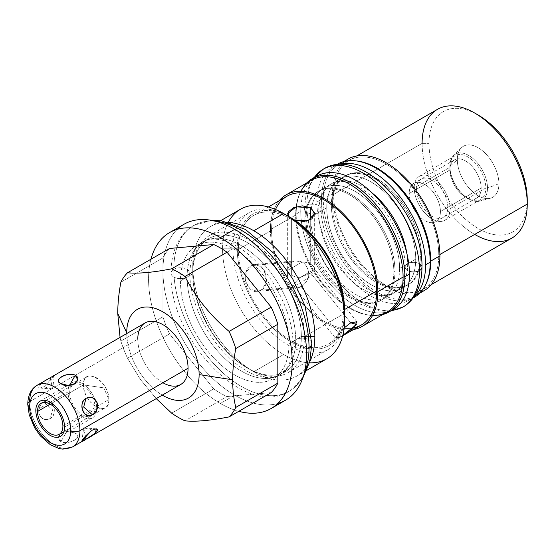 <?xml version="1.0" encoding="UTF-8"?>
<svg xmlns="http://www.w3.org/2000/svg" width="555" height="555" viewBox="0 0 555 555"><rect width="100%" height="100%" fill="white"/><g stroke="black" fill="none" stroke-linecap="round" stroke-linejoin="round"><path stroke-width="0.42" stroke-dasharray="2.77 2.08" d="M126.734 333.555A51.192 29.554 -120 0 0 162.282 395.125A51.192 29.554 -120 0 1 126.734 333.555M162.92 382.735A35.548 20.521 60 0 1 137.786 339.195A35.548 20.521 60 0 1 145.146 322.92M476.433 114.059A69.472 40.113 -120 0 0 429.001 143.363A69.472 40.113 -120 0 0 478.126 228.452A69.472 40.113 -120 0 0 527.25 200.091A69.472 40.113 60 0 1 478.126 228.452A69.472 40.113 60 0 1 429.001 143.363A69.472 40.113 60 0 1 478.126 115.003M498.924 183.74A29.415 16.983 60 0 1 478.126 195.749A29.415 16.983 60 0 1 457.327 159.722A29.415 16.983 60 0 1 478.126 147.713A29.415 16.983 60 0 1 498.924 183.74A29.415 16.983 60 0 1 490.454 198.19A29.415 16.983 60 0 1 468.739 187.743A29.415 16.983 60 0 1 457.327 159.722L449.904 166.32L449.904 169.976L409.181 193.487A22.103 12.758 60 0 1 424.804 184.468A22.103 12.758 60 0 1 440.434 211.531A22.103 12.758 60 0 1 424.804 220.557A22.103 12.758 60 0 1 409.181 193.487A22.103 12.758 -120 0 0 418.824 215.728A22.103 12.758 -120 0 0 435.855 221.653A22.103 12.758 -120 0 0 440.434 211.531L481.164 188.02A22.103 12.758 60 0 1 476.585 198.135A22.103 12.758 60 0 1 459.554 192.217A22.103 12.758 60 0 1 449.904 169.976A22.103 12.758 -120 0 0 465.534 197.046A22.103 12.758 -120 0 0 481.164 188.02L487.498 188.02A26.584 15.346 60 0 1 468.704 198.87A26.584 15.346 60 0 1 449.904 166.32A26.584 15.346 -120 0 0 460.22 191.642A26.584 15.346 -120 0 0 479.846 201.083A26.584 15.346 -120 0 0 487.498 188.02L498.924 183.74L487.498 188.02L481.164 188.02L440.434 211.531A22.103 12.758 -120 0 0 430.784 189.29A22.103 12.758 -120 0 0 413.752 183.372A22.103 12.758 -120 0 0 409.181 193.487L449.904 169.976A22.103 12.758 60 0 1 454.483 159.861A22.103 12.758 60 0 1 471.514 165.779A22.103 12.758 60 0 1 481.164 188.02A22.103 12.758 -120 0 0 465.534 160.95A22.103 12.758 -120 0 0 449.904 169.976L449.904 166.32A26.584 15.346 60 0 1 468.704 155.462A26.584 15.346 60 0 1 487.498 188.02A26.584 15.346 -120 0 0 474.567 159.93A26.584 15.346 -120 0 0 453.567 155.56A26.584 15.346 -120 0 0 449.904 166.32L457.327 159.722A29.415 16.983 60 0 1 461.371 147.817A29.415 16.983 60 0 1 484.612 152.66A29.415 16.983 60 0 1 498.924 183.74M220.377 403.471A101.572 58.643 -120 0 0 238.768 411.317A101.572 58.643 60 0 1 220.377 403.471L234.744 395.174L220.377 403.471A101.572 58.643 60 0 1 150.953 259.22A101.572 58.643 -120 0 0 220.377 403.471M285.527 400.204A101.572 58.643 60 0 1 234.744 395.174A101.572 58.643 60 0 1 168.387 305.673A101.572 58.643 60 0 1 183.962 224.282M177.288 229.312A101.572 58.643 -120 0 0 170.503 312.243A101.572 58.643 -120 0 0 234.744 395.174A101.572 58.643 -120 0 0 277.833 403.471M326.777 358.801A86.33 49.846 60 0 1 283.612 354.52L253.788 371.739A86.33 49.846 60 0 1 192.745 266.005A86.33 49.846 60 0 1 229.326 222.541A86.33 49.846 -120 0 0 210.623 226.482A86.33 49.846 -120 0 0 192.745 266.005L192.745 273.795A76.784 44.331 60 0 1 208.645 238.65A76.784 44.331 60 0 1 267.815 259.22A76.784 44.331 60 0 1 301.33 336.49L289.037 343.594A76.784 44.331 60 0 1 234.744 374.937A76.784 44.331 60 0 1 180.444 280.899A76.784 44.331 60 0 1 234.744 249.549A76.784 44.331 60 0 1 289.037 343.594L301.33 336.49L311.528 336.49L301.33 336.49A76.784 44.331 60 0 1 285.43 371.642A76.784 44.331 60 0 1 226.26 351.072A76.784 44.331 60 0 1 192.745 273.795A76.784 44.331 -120 0 0 247.037 367.84A76.784 44.331 -120 0 0 301.33 336.49A76.784 44.331 -120 0 0 247.037 242.452A76.784 44.331 -120 0 0 192.745 273.795L180.444 280.899A76.784 44.331 -120 0 0 213.966 358.169A76.784 44.331 -120 0 0 273.136 378.746A76.784 44.331 -120 0 0 289.037 343.594A76.784 44.331 -120 0 0 255.522 266.317A76.784 44.331 -120 0 0 196.352 245.747A76.784 44.331 -120 0 0 180.444 280.899L192.745 273.795L192.745 266.005A86.33 49.846 -120 0 0 253.788 371.739L283.612 354.52A86.33 49.846 60 0 1 222.562 248.786A86.33 49.846 60 0 1 240.44 209.263M253.788 371.739A86.33 49.846 -120 0 0 296.953 376.012A86.33 49.846 -120 0 0 309.718 361.791A86.33 49.846 60 0 1 253.788 371.739L247.037 367.84M156.232 398.615L140.38 379.426L127.511 358.232A88.89 51.324 60 0 1 120.858 341.082L120.067 337.398L120.858 341.082L162.92 316.801A88.89 51.324 -120 0 0 169.573 333.943L213.724 388.868A88.89 51.324 -120 0 0 227.03 396.554L271.18 392.607L227.03 396.554L184.968 420.836L227.03 396.554A88.89 51.324 60 0 1 213.724 388.868L169.573 333.943L127.511 358.232L140.38 379.426L156.232 398.615M169.573 248.467A88.89 51.324 -120 0 0 162.92 257.929L162.92 316.801L162.92 257.929L120.858 282.217L162.92 257.929A88.89 51.324 60 0 1 169.573 248.467M171.661 413.156L213.724 388.868L171.661 413.156M120.858 341.082A88.89 51.324 -120 0 0 127.511 358.232L169.573 333.943A88.89 51.324 60 0 1 162.92 316.801L120.858 341.082M424.18 290.598A75.973 43.866 60 0 1 365.641 270.243A75.973 43.866 60 0 1 332.473 193.785L323.281 199.092A75.973 43.866 -120 0 0 356.442 275.551A75.973 43.866 -120 0 0 414.987 295.905A75.973 43.866 -120 0 0 426.49 282.828A75.973 43.866 60 0 1 366.335 284.75A75.973 43.866 60 0 1 323.281 199.092L332.473 193.785A75.973 43.866 60 0 1 348.207 159.007M270.424 229.61A75.973 43.866 -120 0 0 298.562 300.408A75.973 43.866 -120 0 0 353.5 329.531A75.973 43.866 -120 0 1 298.562 300.408A75.973 43.866 -120 0 1 270.424 229.61L295.649 215.049L270.424 229.61A75.973 43.866 -120 0 1 279.158 200.75A75.973 43.866 -120 0 0 270.424 229.61M387.355 311.861A75.973 43.866 60 0 1 328.81 291.507A75.973 43.866 60 0 1 295.649 215.049A75.973 43.866 60 0 1 311.383 180.271M228.306 222.257A86.33 49.846 -120 0 0 222.562 248.786L237.214 248.786A75.973 43.866 -120 0 0 290.931 341.831A75.973 43.866 -120 0 0 344.655 310.821A75.973 43.866 60 0 1 290.931 341.831A75.973 43.866 60 0 1 237.214 248.786L222.562 248.786A86.33 49.846 -120 0 0 283.612 354.52A86.33 49.846 -120 0 0 309.461 362.817M356.088 160.901A75.973 43.866 -120 0 0 339.015 164.315A75.973 43.866 -120 0 0 323.281 199.092A75.973 43.866 60 0 1 356.088 160.901M289.883 217.172A75.973 43.866 -120 0 0 237.214 248.786A75.973 43.866 60 0 1 290.938 217.768M421.474 255.786A62.888 36.311 -120 0 0 377.005 178.759A62.888 36.311 -120 0 0 332.535 204.434A62.888 36.311 -120 0 0 377.005 281.461A62.888 36.311 -120 0 0 421.474 255.786A62.888 36.311 60 0 1 408.445 284.576A62.888 36.311 60 0 1 359.987 267.725A62.888 36.311 60 0 1 332.535 204.434L331.384 205.1A62.888 36.311 -120 0 0 358.835 268.391A62.888 36.311 -120 0 0 407.301 285.242A62.888 36.311 -120 0 0 420.322 256.452L421.474 255.786L420.322 256.452A62.888 36.311 -120 0 0 392.871 193.161A62.888 36.311 -120 0 0 344.405 176.31A62.888 36.311 -120 0 0 331.384 205.1L332.535 204.434A62.888 36.311 60 0 1 345.557 175.644A62.888 36.311 60 0 1 394.022 192.495A62.888 36.311 60 0 1 421.474 255.786M310.64 217.074A62.888 36.311 -120 0 0 338.092 280.365A62.888 36.311 -120 0 0 386.558 297.216A62.888 36.311 -120 0 0 399.586 268.426L415.73 259.102A62.888 36.311 60 0 1 402.701 287.892A62.888 36.311 60 0 1 354.236 271.041A62.888 36.311 60 0 1 326.784 207.75L310.64 217.074L326.784 207.75A62.888 36.311 60 0 1 339.813 178.96A62.888 36.311 60 0 1 388.278 195.811A62.888 36.311 60 0 1 415.73 259.102L399.586 268.426A62.888 36.311 -120 0 0 372.127 205.135A62.888 36.311 -120 0 0 323.669 188.284A62.888 36.311 -120 0 0 310.64 217.074A62.888 36.311 -120 0 0 355.11 294.101A62.888 36.311 -120 0 0 399.586 268.426A62.888 36.311 -120 0 0 355.11 191.399A62.888 36.311 -120 0 0 310.64 217.074M394.987 271.076A62.888 36.311 60 0 1 381.958 299.866A62.888 36.311 60 0 1 333.5 283.022A62.888 36.311 60 0 1 306.048 219.731L304.896 220.391A62.888 36.311 -120 0 0 332.348 283.681A62.888 36.311 -120 0 0 380.813 300.532A62.888 36.311 -120 0 0 393.835 271.742L394.987 271.076L393.835 271.742A62.888 36.311 -120 0 0 349.366 194.715A62.888 36.311 -120 0 0 304.896 220.391A62.888 36.311 -120 0 0 349.366 297.418A62.888 36.311 -120 0 0 393.835 271.742A62.888 36.311 -120 0 0 366.383 208.451A62.888 36.311 -120 0 0 317.925 191.6A62.888 36.311 -120 0 0 304.896 220.391L306.048 219.731A62.888 36.311 60 0 1 319.07 190.941A62.888 36.311 60 0 1 367.535 207.785A62.888 36.311 60 0 1 394.987 271.076A62.888 36.311 -120 0 0 350.517 194.056A62.888 36.311 -120 0 0 306.048 219.731A62.888 36.311 -120 0 0 350.517 296.752A62.888 36.311 -120 0 0 394.987 271.076M372.585 315.413A75.973 43.866 60 0 1 295.649 215.049A75.973 43.866 60 0 1 300.921 191.288M344.856 161.325A75.973 43.866 -120 0 0 332.473 193.785A75.973 43.866 -120 0 0 363.358 267.767A75.973 43.866 -120 0 0 420.496 292.346M333.624 194.451A74.349 42.922 60 0 1 386.197 164.1A74.349 42.922 60 0 1 438.769 255.154A74.349 42.922 60 0 1 386.197 285.506A74.349 42.922 60 0 1 333.624 194.451A74.349 42.922 -120 0 0 366.078 269.272A74.349 42.922 -120 0 0 423.368 289.19A74.349 42.922 -120 0 0 438.769 255.154L439.907 254.502L438.769 255.154A74.349 42.922 -120 0 0 406.315 180.333A74.349 42.922 -120 0 0 349.026 160.416A74.349 42.922 -120 0 0 333.624 194.451L422.105 143.363L333.624 194.451M511.849 238.109A74.349 42.922 60 0 1 454.559 218.184A74.349 42.922 60 0 1 422.105 143.363A74.349 42.922 60 0 1 437.506 109.328M238.366 249.452A74.349 42.922 60 0 1 290.931 219.1A74.349 42.922 60 0 1 343.503 310.155A74.349 42.922 60 0 1 290.931 340.506A74.349 42.922 60 0 1 238.366 249.452A74.349 42.922 -120 0 0 270.812 324.273A74.349 42.922 -120 0 0 328.109 344.19A74.349 42.922 -120 0 0 343.503 310.155L344.641 309.496L343.503 310.155A74.349 42.922 -120 0 0 311.05 235.334A74.349 42.922 -120 0 0 253.76 215.416A74.349 42.922 -120 0 0 238.366 249.452L271.568 230.276L238.366 249.452M361.319 325.015A74.349 42.922 60 0 1 304.022 305.097A74.349 42.922 60 0 1 271.568 230.276A74.349 42.922 60 0 1 275.516 209.492M344.162 327.95L336.046 337.835L341.165 336.379L342.81 335.414L341.165 336.379L301.164 286.616C298.382 288.218 295.975 288.135 293.928 286.366A13.487 2.851 -38.8 0 1 300.151 277.514A13.487 7.791 180 0 1 291.625 275.259A13.487 7.791 180 0 1 287.712 270.334L302.17 261.988A13.487 7.791 180 0 1 310.696 264.242A13.487 7.791 180 0 1 314.609 269.168L300.151 277.514A13.487 7.791 180 0 1 291.625 275.259L291.625 218.698L294.733 220.12L291.625 218.698L291.625 275.259A13.487 7.791 180 0 1 287.712 270.334L287.67 269.307L291.625 262.029C294.393 260.434 297.91 260.413 302.17 261.988A13.487 7.791 180 0 1 310.696 264.242A13.487 7.791 180 0 1 314.609 269.168C314.775 270.153 313.471 271.444 310.696 273.046L300.151 277.514L314.609 269.168A13.487 2.851 -38.8 0 1 308.393 278.013L293.928 286.366A13.487 2.851 -38.8 0 1 293.762 286.22A13.487 2.851 -38.8 0 1 300.151 277.514L310.696 273.046L350.704 322.809L310.696 273.046C313.471 271.444 314.775 270.153 314.609 269.168A13.487 2.851 -38.8 0 1 314.782 269.314A13.487 2.851 -38.8 0 1 308.393 278.013C306.346 282.148 303.939 285.013 301.164 286.616L341.165 336.379L335.914 338.661L337.891 335.026L344.162 327.95M261.155 290.189C248.321 298.118 238.199 272.026 251.616 265.609C262.806 257.818 272.928 283.91 261.155 290.189L257.52 291.34L249.923 288.843L245.435 281.253L246.295 272.047L251.616 265.609L291.625 262.029C288.85 263.632 287.546 266.4 287.712 270.334A13.487 10.635 84.9 0 0 293.928 286.366L308.393 278.013A13.487 10.635 84.9 0 0 302.17 261.988L287.712 270.334A13.487 10.635 84.9 0 0 293.928 286.366L298.049 287.719L301.164 286.616L261.155 290.189L301.164 286.616C303.939 285.013 306.346 282.148 308.393 278.013A13.487 10.635 84.9 0 0 302.17 261.988L295.253 260.885L291.625 262.029L251.616 265.609L255.078 264.471L261.71 267.052L265.873 274.67L265.859 283.806L261.155 290.189M353.542 327.929A74.349 42.922 60 0 1 299.464 299.984A74.349 42.922 60 0 1 271.568 230.276A74.349 42.922 60 0 1 286.97 196.241M288.968 216.637L291.625 218.698L288.968 216.637M422.105 143.363L429.001 143.363L422.105 143.363A74.349 42.922 -120 0 0 474.678 234.425M310.696 219.704L310.696 264.242L310.696 219.704M391.178 310.529A76.867 44.379 60 0 1 332.82 287.115A76.867 44.379 60 0 1 300.761 211.372A76.867 44.379 60 0 1 314.449 177.628M393.544 309.315A76.867 44.379 60 0 1 334.311 288.725A76.867 44.379 60 0 1 300.761 211.372L296.162 214.022A76.867 44.379 -120 0 0 325.945 287.206A76.867 44.379 -120 0 0 382.659 314.574A76.867 44.379 60 0 1 325.945 287.206A76.867 44.379 60 0 1 296.162 214.022A76.867 44.379 60 0 1 306.686 182.983A76.867 44.379 -120 0 0 296.162 214.022L300.761 211.372A76.867 44.379 60 0 1 316.676 176.178M413.087 297.993A76.867 44.379 60 0 1 354.284 275.925A76.867 44.379 60 0 1 321.498 199.391A76.867 44.379 60 0 1 336.254 164.918M331.384 205.1A62.888 36.311 -120 0 0 375.853 282.127A62.888 36.311 -120 0 0 420.322 256.452A62.888 36.311 -120 0 0 375.853 179.425A62.888 36.311 -120 0 0 331.384 205.1M414.287 297.341A76.867 44.379 60 0 1 355.054 276.751A76.867 44.379 60 0 1 321.498 199.391L316.905 202.048A76.867 44.379 -120 0 0 350.455 279.401A76.867 44.379 -120 0 0 409.694 299.998A76.867 44.379 -120 0 0 413.711 297.133A76.867 44.379 60 0 1 353.271 282.273A76.867 44.379 60 0 1 316.905 202.048A76.867 44.379 60 0 1 337.315 164.814A76.867 44.379 -120 0 0 332.827 166.861A76.867 44.379 -120 0 0 316.905 202.048L321.498 199.391A76.867 44.379 60 0 1 337.419 164.204M326.784 207.75A62.888 36.311 -120 0 0 371.26 284.777A62.888 36.311 -120 0 0 415.73 259.102A62.888 36.311 -120 0 0 371.26 182.075A62.888 36.311 -120 0 0 326.784 207.75M27.75 404.283A6.5 3.753 180 0 1 29.651 401.626A35.548 20.521 60 0 1 37.018 385.35M29.651 401.626L137.786 339.195L29.651 401.626A35.548 20.521 -120 0 0 45.17 437.402A35.548 20.521 -120 0 0 72.566 446.928A35.548 20.521 60 0 1 45.17 437.402A35.548 20.521 60 0 1 29.651 401.626M43.172 382L50.241 377.719L52.572 389.097L54.334 375.811L43.88 386.773L52.572 389.097L50.241 377.719C58.802 371.385 52.579 380.237 43.88 386.773C33.723 391.122 39.946 382.27 50.241 377.719L54.334 375.77M180.694 384.497A35.548 20.521 60 0 1 153.305 374.972A35.548 20.521 60 0 1 137.786 339.195M43.88 402.125C52.579 396.936 58.802 412.969 50.241 418.525C39.946 423.853 33.723 407.821 43.88 402.125C51.837 395.895 59.003 414.363 50.241 418.525L52.572 409.833L43.88 402.125L52.572 409.833L50.241 418.525C45.357 420.766 41.576 419.171 38.905 413.732C38.26 408.445 39.918 404.574 43.88 402.125M60.939 441.613C51.969 436.487 68.119 427.142 75.3 433.323C84.27 436.459 68.126 445.797 60.939 441.613L58.573 437.139L61.758 432.851L68.411 431.464L75.3 433.323L68.119 429.175L60.939 441.613L68.119 429.175L75.3 433.323C83.583 437.111 69.32 445.346 60.939 441.613M103.792 387.848L83.458 384.92C82.674 403.388 109.64 418.956 108.856 399.586L103.792 387.848L108.856 399.586A17.954 10.365 60 0 1 105.138 407.807A17.954 10.365 60 0 1 91.297 402.992A17.954 10.365 60 0 1 83.458 384.92L50.193 404.13L83.458 384.92L103.792 387.848M62.895 426.122L108.856 399.586C109.64 381.125 82.674 365.558 83.458 384.92A17.954 10.365 60 0 1 87.184 376.706A17.954 10.365 60 0 1 101.017 381.514A17.954 10.365 60 0 1 108.856 399.586L62.895 426.122M74.481 384.039L68.119 387.709L69.444 385.42L68.119 387.709L60.939 383.56M39.877 388.014L52.572 389.097L43.88 386.773L39.877 388.014L40.564 383.998M41.75 383.019L43.151 382.013M93.316 429.612L92.366 430.118L83.673 427.787L85.408 436.265L83.673 427.787L92.359 430.118L91.048 430.964M187.111 277.049A9.428 5.439 180 0 1 176.837 278.228A9.428 5.439 180 0 1 171.023 273.199A9.428 5.439 180 0 1 173.784 269.355A95.633 55.216 60 0 1 193.591 225.573A95.633 55.216 60 0 1 215.964 221.355A95.633 55.216 -120 0 0 193.591 225.573A95.633 55.216 -120 0 0 173.784 269.355A9.428 5.439 180 0 1 184.052 268.176A9.428 5.439 180 0 1 189.872 273.199A9.428 5.439 180 0 1 187.111 277.049A76.784 44.331 60 0 1 203.012 241.897A76.784 44.331 -120 0 0 187.111 277.049A76.784 44.331 -120 0 0 220.626 354.326A76.784 44.331 -120 0 0 279.803 374.896A76.784 44.331 -120 0 0 295.704 339.743A76.784 44.331 -120 0 0 262.189 262.466A76.784 44.331 -120 0 0 203.012 241.897A76.784 44.331 60 0 1 262.189 262.466A76.784 44.331 60 0 1 295.704 339.743A9.428 5.439 180 0 1 305.971 338.564A9.428 5.439 180 0 1 311.792 343.594A9.428 5.439 0 0 0 305.971 338.564A9.428 5.439 0 0 0 295.704 339.743A9.428 5.439 0 0 0 292.943 343.594A9.428 5.439 180 0 1 295.704 339.743A76.784 44.331 60 0 1 279.803 374.896A76.784 44.331 60 0 1 220.626 354.326A76.784 44.331 60 0 1 187.111 277.049A9.428 5.439 0 0 0 189.872 273.199A9.428 5.439 0 0 0 184.052 268.176A9.428 5.439 0 0 0 173.784 269.355A9.428 5.439 0 0 0 171.023 273.199A9.428 5.439 0 0 0 176.837 278.228A9.428 5.439 0 0 0 187.111 277.049M306.422 348.505A9.428 5.439 180 0 1 292.943 343.594A9.428 5.439 0 0 0 306.422 348.505M304.064 373.952A95.633 55.216 60 0 1 289.224 391.219A95.633 55.216 60 0 1 215.527 365.599A95.633 55.216 60 0 1 173.784 269.355A95.633 55.216 -120 0 0 215.527 365.599A95.633 55.216 -120 0 0 289.224 391.219A95.633 55.216 -120 0 0 304.064 373.952M406.766 253.052A62.888 36.311 60 0 1 407.654 263.764A8.367 4.829 0 0 0 405.206 267.177A8.367 4.829 0 0 0 409.417 271.374A8.367 4.829 180 0 1 405.206 267.177A8.367 4.829 180 0 1 407.654 263.764A62.888 36.311 -120 0 0 380.203 200.473A62.888 36.311 -120 0 0 331.737 183.622A62.888 36.311 -120 0 0 318.716 212.412A8.367 4.829 180 0 1 309.593 213.46A8.367 4.829 180 0 1 304.424 208.999A8.367 4.829 180 0 1 306.88 205.579A79.629 45.975 60 0 1 323.371 169.129M314.352 177.524A79.629 45.975 -120 0 0 306.88 205.579A8.367 4.829 180 0 1 315.996 204.531A8.367 4.829 180 0 1 321.165 208.999A8.367 4.829 180 0 1 318.716 212.412A62.888 36.311 60 0 1 331.737 183.622A62.888 36.311 60 0 1 372.017 192.862M407.654 263.764A8.367 4.829 180 0 1 416.777 262.716A8.367 4.829 180 0 1 421.946 267.177A8.367 4.829 0 0 0 416.777 262.716A8.367 4.829 0 0 0 407.654 263.764A62.888 36.311 60 0 1 394.633 292.554A62.888 36.311 -120 0 0 407.654 263.764M306.88 205.579A8.367 4.829 0 0 0 304.424 208.999A8.367 4.829 0 0 0 309.593 213.46A8.367 4.829 0 0 0 318.716 212.412A62.888 36.311 -120 0 0 346.167 275.703A62.888 36.311 -120 0 0 394.633 292.554A62.888 36.311 60 0 1 346.167 275.703A62.888 36.311 60 0 1 318.716 212.412A8.367 4.829 0 0 0 321.165 208.999A8.367 4.829 0 0 0 315.996 204.531A8.367 4.829 0 0 0 306.88 205.579A79.629 45.975 -120 0 0 341.637 285.714A79.629 45.975 -120 0 0 402.999 307.047A79.629 45.975 60 0 1 341.637 285.714A79.629 45.975 60 0 1 306.88 205.579M344.655 313.27A78.977 45.6 60 0 1 328.296 349.428A78.977 45.6 60 0 1 267.434 328.269A78.977 45.6 60 0 1 232.961 248.786L192.745 272.005A78.977 45.6 -120 0 0 227.217 351.488A78.977 45.6 -120 0 0 288.08 372.648A78.977 45.6 -120 0 0 304.438 336.49L344.655 313.27L304.438 336.49A78.977 45.6 -120 0 0 269.959 257.014A78.977 45.6 -120 0 0 209.103 235.854A78.977 45.6 -120 0 0 192.745 272.005L232.961 248.786A78.977 45.6 60 0 1 249.32 212.634A78.977 45.6 60 0 1 286.269 215.146M64.56 427.086L96.736 408.508A20.313 11.731 60 0 1 92.525 417.811A20.313 11.731 60 0 1 76.874 412.365A20.313 11.731 60 0 1 68.008 391.92L35.832 410.499L68.008 391.92A20.313 11.731 60 0 1 72.212 382.624A20.313 11.731 60 0 1 94.856 399.232A20.313 11.731 60 0 1 96.736 408.508L64.56 427.086M96.736 408.508A20.313 11.731 -120 0 0 82.369 383.63A20.313 11.731 -120 0 0 68.008 391.92A20.313 11.731 -120 0 0 82.369 416.805A20.313 11.731 -120 0 0 96.736 408.508M69.673 392.885A17.954 10.365 60 0 1 82.369 385.552A17.954 10.365 60 0 1 95.065 407.543A17.954 10.365 60 0 1 82.369 414.876A17.954 10.365 60 0 1 69.673 392.885M414.203 187.902A25.391 14.659 60 0 1 432.158 177.531A25.391 14.659 60 0 1 450.119 208.631A25.391 14.659 60 0 1 432.158 218.996A25.391 14.659 60 0 1 414.203 187.902L449.904 167.291A25.391 14.659 60 0 1 455.162 155.664A25.391 14.659 60 0 1 474.733 162.469A25.391 14.659 60 0 1 485.819 188.02L450.119 208.631A25.391 14.659 -120 0 0 439.033 183.081A25.391 14.659 -120 0 0 419.462 176.275A25.391 14.659 -120 0 0 414.203 187.902A25.391 14.659 -120 0 0 425.29 213.453A25.391 14.659 -120 0 0 444.853 220.259A25.391 14.659 -120 0 0 450.119 208.631L485.819 188.02A25.391 14.659 60 0 1 480.561 199.647A25.391 14.659 60 0 1 460.99 192.842A25.391 14.659 60 0 1 449.904 167.291L414.203 187.902M447.788 207.286A22.103 12.758 -120 0 0 432.158 180.222A22.103 12.758 -120 0 0 416.534 189.241A22.103 12.758 -120 0 0 432.158 216.311A22.103 12.758 -120 0 0 447.788 207.286M220.633 220.703L210.623 226.482M306.964 370.234L296.953 376.012M285.43 371.642L273.136 378.746M196.352 245.747L208.645 238.65M419.684 293.193L414.987 295.905M343.712 161.602L339.015 164.315M386.558 297.216L402.701 287.892M381.958 299.866L380.813 300.532M407.301 285.242L408.445 284.576M323.669 188.284L339.813 178.96M319.07 190.941L317.925 191.6M344.405 176.31L345.557 175.644M431.186 284.68L423.368 289.19M328.109 344.19L342.726 335.754M356.837 155.906L349.026 160.416M268.377 206.973L253.76 215.416M314.65 213.696L314.65 269.404M287.67 269.404L287.67 213.696M293.762 286.22L335.914 338.661M356.941 321.761L314.782 269.314M297.882 287.733L257.499 291.34M255.099 264.471L295.482 260.864M476.585 198.135L435.855 221.653M468.704 198.87L465.534 197.046M490.454 198.19L479.846 201.083M413.752 183.372L454.483 159.861M461.371 147.817L453.567 155.56M336.163 164.932L332.827 166.861M409.694 299.998L413.031 298.07M59.17 434.343L105.138 407.807M41.216 403.242L87.184 376.706M61.758 432.851L68.119 429.175L75.3 433.323M96.369 428.869L83.673 427.787L81.911 441.072M302.683 378.364L289.224 391.219C244.7 419.892 168.727 337.773 171.023 273.199C170.989 260.295 173.729 249.174 179.251 239.829C182.921 233.766 187.701 229.014 193.591 225.573L211.448 220.349M292.943 343.594C293.311 318.896 278.797 285.006 258.089 263.521C249.174 254.169 240.183 247.419 231.102 243.277C218.961 238.22 209.603 237.755 203.012 241.897C194.895 246.184 190.511 256.618 189.872 273.199C189.498 297.896 204.018 331.786 224.726 353.271C233.641 362.623 242.632 369.373 251.713 373.515C263.847 378.572 273.213 379.037 279.803 374.896L286.096 369.2C290.459 363.518 292.742 354.985 292.943 343.594M390.207 311.244L379.474 311.036L359.64 303.883L334.54 282.849L320.339 262.903L310.03 240.315L304.424 208.999L306.124 193.952L311.313 181.11L313.339 178.106M405.206 267.177C405.518 246.947 393.571 219.045 376.554 201.389C368.985 193.466 361.388 187.833 353.764 184.489C344.155 180.673 336.816 180.382 331.737 183.622C325.251 186.973 321.727 195.429 321.165 208.999C320.852 229.229 332.799 257.131 349.817 274.787C357.385 282.717 364.982 288.35 372.606 291.687C382.215 295.503 389.554 295.794 394.633 292.554L399.656 288.003C403.18 283.445 405.032 276.508 405.206 267.177M249.32 212.634L209.103 235.854M328.296 349.428L288.08 372.648M60.349 436.383L92.525 417.811M40.036 401.203L72.212 382.624M455.162 155.664L419.462 176.275M480.561 199.647L444.853 220.259"/><path stroke-width="0.83" d="M126.727 332.813A51.192 29.554 -120 0 0 126.734 333.555A51.192 29.554 -120 0 1 126.727 332.813L117.743 313.45L126.727 332.813A51.192 29.554 -120 0 1 162.92 311.91A51.192 29.554 -120 0 1 199.12 374.604L232.649 379.793C232.677 389.52 233.717 398.726 235.771 407.432A88.89 51.324 60 0 1 229.118 416.895C210.255 420.6 195.54 421.911 184.968 420.836A88.89 51.324 60 0 1 171.661 413.156L156.232 398.615L171.661 413.156A88.89 51.324 -120 0 0 184.968 420.836C195.54 421.911 210.255 420.6 229.118 416.895L271.18 392.607A88.89 51.324 -120 0 0 277.833 383.144L277.833 324.273A88.89 51.324 -120 0 0 271.18 307.13L227.03 252.206A88.89 51.324 -120 0 0 213.724 244.526L169.573 248.467L213.724 244.526L171.661 268.807A88.89 51.324 60 0 1 184.968 276.487C195.547 297.196 210.262 315.504 229.118 331.418A88.89 51.324 60 0 1 235.771 348.561C233.717 359.633 232.677 370.046 232.649 379.793L199.12 374.604A51.192 29.554 -120 0 0 162.92 311.91A51.192 29.554 -120 0 0 126.727 332.813M162.282 395.125A51.192 29.554 -120 0 0 199.12 374.604A51.192 29.554 -120 0 1 162.282 395.125M137.786 339.195A35.548 20.521 60 0 1 162.92 324.682A35.548 20.521 60 0 1 188.062 368.222A35.548 20.521 60 0 1 162.92 382.735M356.837 155.906L437.506 109.328A74.349 42.922 60 0 1 494.796 129.253A74.349 42.922 60 0 1 527.25 204.074L439.907 254.502L527.25 204.074A74.349 42.922 -120 0 0 474.678 113.012L478.126 115.003A69.472 40.113 60 0 1 527.25 200.091A69.472 40.113 -120 0 0 476.433 114.059M169.594 232.573A101.572 58.643 -120 0 0 150.953 259.22A101.572 58.643 60 0 1 220.377 237.609A101.572 58.643 -120 0 0 169.594 232.573L183.962 224.282A101.572 58.643 60 0 1 234.744 229.312L220.377 237.609A101.572 58.643 60 0 1 291.597 350.947A101.572 58.643 60 0 1 238.768 411.317A101.572 58.643 -120 0 0 271.159 408.501A101.572 58.643 -120 0 0 286.734 327.11A101.572 58.643 -120 0 0 220.377 237.609L234.744 229.312A101.572 58.643 60 0 1 301.094 318.82A101.572 58.643 60 0 1 285.527 400.204L271.159 408.501M277.833 403.471A101.572 58.643 -120 0 0 302.877 325.355A101.572 58.643 -120 0 0 234.744 229.312A101.572 58.643 -120 0 0 177.288 229.312M220.633 220.703L240.44 209.263A86.33 49.846 60 0 1 283.612 213.543L253.788 230.755A86.33 49.846 -120 0 0 229.326 222.541A86.33 49.846 60 0 1 253.788 230.755L283.612 213.543A86.33 49.846 60 0 1 344.655 319.278A86.33 49.846 60 0 1 326.777 358.801L306.964 370.234M309.718 361.791A86.33 49.846 -120 0 0 314.838 336.49A86.33 49.846 -120 0 0 253.788 230.755A86.33 49.846 60 0 1 314.838 336.49A86.33 49.846 60 0 1 309.718 361.791M120.067 337.398L117.743 313.45C117.771 303.696 118.805 293.283 120.858 282.217A88.89 51.324 60 0 1 127.511 272.755C138.091 273.83 152.805 272.512 171.661 268.807C152.805 272.512 138.091 273.83 127.511 272.755L169.573 248.467L127.511 272.755A88.89 51.324 -120 0 0 120.858 282.217C118.805 293.283 117.771 303.696 117.743 313.45L120.067 337.398M235.771 348.561L277.833 324.273L277.833 383.144L235.771 407.432C233.717 398.726 232.677 389.52 232.649 379.793C232.677 370.046 233.717 359.633 235.771 348.561A88.89 51.324 -120 0 0 229.118 331.418C210.262 315.504 195.547 297.196 184.968 276.487L227.03 252.206L271.18 307.13L229.118 331.418L271.18 307.13A88.89 51.324 60 0 1 277.833 324.273L235.771 348.561M229.118 416.895A88.89 51.324 -120 0 0 235.771 407.432L277.833 383.144A88.89 51.324 60 0 1 271.18 392.607L229.118 416.895M213.724 244.526A88.89 51.324 60 0 1 227.03 252.206L184.968 276.487A88.89 51.324 -120 0 0 171.661 268.807L213.724 244.526M311.528 336.49L314.838 336.49L311.528 336.49M343.712 161.602L348.207 159.007A75.973 43.866 60 0 1 406.753 179.362A75.973 43.866 60 0 1 439.914 255.82L430.722 261.127A75.973 43.866 60 0 1 426.49 282.828A75.973 43.866 -120 0 0 430.722 261.127L439.914 255.82A75.973 43.866 60 0 1 424.18 290.598L419.684 293.193M286.158 194.833A75.973 43.866 -120 0 0 279.158 200.75A75.973 43.866 -120 0 1 339.459 210.012A75.973 43.866 -120 0 1 377.865 291.646A75.973 43.866 -120 0 0 344.704 215.187A75.973 43.866 -120 0 0 286.158 194.833L311.383 180.271A75.973 43.866 60 0 1 369.928 200.626A75.973 43.866 60 0 1 403.09 277.084L377.865 291.646A75.973 43.866 -120 0 1 353.5 329.531A75.973 43.866 -120 0 0 362.131 326.423A75.973 43.866 -120 0 0 377.865 291.646L403.09 277.084A75.973 43.866 60 0 1 387.355 311.861L362.131 326.423M309.461 362.817A86.33 49.846 -120 0 0 344.655 319.278L344.655 310.821L344.655 319.278A86.33 49.846 -120 0 0 283.612 213.543L283.612 213.543A86.33 49.846 -120 0 0 228.306 222.257M430.722 261.127A75.973 43.866 -120 0 0 356.088 160.901A75.973 43.866 60 0 1 430.722 261.127M283.612 213.543L290.938 217.768A75.973 43.866 60 0 1 344.655 310.821A75.973 43.866 -120 0 0 289.883 217.172M300.921 191.288A75.973 43.866 60 0 1 361.27 192.453A75.973 43.866 60 0 1 403.09 277.084A75.973 43.866 60 0 1 372.585 315.413M420.496 292.346A75.973 43.866 -120 0 0 439.914 255.82A75.973 43.866 -120 0 0 404.428 176.983A75.973 43.866 -120 0 0 344.856 161.325M474.678 234.425A74.349 42.922 -120 0 0 527.25 204.074L527.25 200.091L527.25 204.074A74.349 42.922 60 0 1 511.849 238.109L431.186 284.68M275.516 209.492A74.349 42.922 60 0 1 334.325 206.953A74.349 42.922 60 0 1 376.713 290.98L344.641 309.496L376.713 290.98A74.349 42.922 60 0 1 361.319 325.015L342.726 335.754M350.704 322.809L344.162 327.95L350.704 322.809L356.581 324.488L342.81 335.414L353.625 327.852L356.941 321.761L350.704 322.809M268.377 206.973L286.97 196.241A74.349 42.922 60 0 1 344.26 216.159A74.349 42.922 60 0 1 376.713 290.98A74.349 42.922 60 0 1 353.542 327.929M294.733 220.12L304.008 221.514L311.938 218.864L314.616 213.071L310.696 207.688L302.35 205.85L293.442 207.785L288.135 211.927L288.968 216.637L287.67 213.682L296.051 206.842L310.696 207.688L310.696 219.704L310.696 207.688L314.65 213.71L308.004 220.848L294.733 220.12M474.678 113.012A74.349 42.922 -120 0 0 422.105 143.363M314.449 177.628A76.867 44.379 60 0 1 374.403 195.207A76.867 44.379 60 0 1 409.465 274.128A76.867 44.379 60 0 1 391.178 310.529M312.083 178.835L316.676 176.178A76.867 44.379 60 0 1 375.915 196.775A76.867 44.379 60 0 1 409.465 274.128L404.873 276.785A76.867 44.379 -120 0 0 371.316 199.425A76.867 44.379 -120 0 0 312.083 178.835A76.867 44.379 -120 0 0 306.686 182.983A76.867 44.379 60 0 1 367.424 195.52A76.867 44.379 60 0 1 404.873 276.785A76.867 44.379 60 0 1 382.659 314.574A76.867 44.379 -120 0 0 388.951 311.972A76.867 44.379 -120 0 0 404.873 276.785L409.465 274.128A76.867 44.379 60 0 1 393.544 309.315L388.951 311.972M336.254 164.918A76.867 44.379 60 0 1 395.881 183.989A76.867 44.379 60 0 1 430.208 262.154A76.867 44.379 60 0 1 413.087 297.993M336.163 164.932L337.419 164.204A76.867 44.379 60 0 1 396.652 184.801A76.867 44.379 60 0 1 430.208 262.154L425.609 264.811A76.867 44.379 -120 0 0 394.813 190.462A76.867 44.379 -120 0 0 337.315 164.814A76.867 44.379 60 0 1 394.813 190.462A76.867 44.379 60 0 1 425.609 264.811A76.867 44.379 60 0 1 413.711 297.133A76.867 44.379 -120 0 0 425.609 264.811L430.208 262.154A76.867 44.379 60 0 1 414.287 297.341L413.031 298.07M29.651 406.933A29.047 16.768 -120 0 0 50.193 442.508A29.047 16.768 -120 0 0 70.735 430.652A29.047 16.768 -120 0 0 50.193 395.077A29.047 16.768 -120 0 0 29.651 406.933A6.5 3.753 180 0 1 27.75 404.283A6.5 3.753 0 0 0 29.651 406.933A29.047 16.768 -120 0 0 50.193 442.508A29.047 16.768 -120 0 0 70.735 430.652A29.047 16.768 -120 0 0 50.193 395.077A29.047 16.768 -120 0 0 29.651 406.933M62.895 426.122A17.954 10.365 60 0 1 50.193 433.455A17.954 10.365 60 0 1 37.497 411.463A17.954 10.365 60 0 1 50.193 404.13A17.954 10.365 60 0 1 62.895 426.122A17.954 10.365 -120 0 0 55.056 408.05A17.954 10.365 -120 0 0 41.216 403.242A17.954 10.365 -120 0 0 37.497 411.463A17.954 10.365 -120 0 0 45.337 429.535A17.954 10.365 -120 0 0 59.17 434.343A17.954 10.365 -120 0 0 62.895 426.122M79.927 430.652A6.5 3.753 180 0 1 70.735 430.652A6.5 3.753 0 0 0 79.927 430.652A35.548 20.521 -120 0 0 64.408 394.876A35.548 20.521 -120 0 0 37.018 385.35A35.548 20.521 60 0 1 64.408 394.876A35.548 20.521 60 0 1 79.927 430.652A35.548 20.521 60 0 1 72.566 446.928A35.548 20.521 -120 0 0 79.927 430.652L188.062 368.222L79.927 430.652M37.018 385.35L145.146 322.92A35.548 20.521 60 0 1 172.543 332.445A35.548 20.521 60 0 1 188.062 368.222A35.548 20.521 60 0 1 180.694 384.497L72.566 446.928L62.895 449.127L59.309 448.613L50.47 444.839L40.286 435.835L34.701 427.884L29.235 414.876L27.75 404.283C27.986 395.153 31.08 388.847 37.018 385.35A35.548 20.521 -120 0 0 29.651 401.626A6.5 3.753 0 0 0 27.75 404.283M75.3 375.27C68.147 371.087 51.962 380.411 60.939 383.56C68.092 389.735 84.284 380.418 75.3 375.27C66.919 371.538 52.656 379.773 60.939 383.56L67.828 385.427L74.481 384.039L77.665 379.745L75.3 375.27L69.444 385.42L75.3 375.27M92.359 414.758C102.515 409.063 96.293 393.03 85.997 398.358C77.443 403.915 83.659 419.948 92.359 414.758C96.327 412.31 97.985 408.438 97.34 403.159C94.662 397.713 90.888 396.117 85.997 398.358L83.673 407.051L92.359 414.758L83.673 407.051L85.997 398.358C77.242 402.521 84.402 420.988 92.359 414.758M91.048 430.964L81.911 441.072L85.997 439.171L85.408 436.265L85.997 439.171C96.293 434.614 102.515 425.768 92.359 430.118C83.659 436.653 77.443 445.498 85.997 439.171L95.363 433.164L96.369 428.869L93.316 429.612M50.193 404.13L37.497 411.463L50.193 404.13M40.564 383.998L41.757 383.019M215.964 221.355A95.633 55.216 60 0 1 309.031 347.437A9.428 5.439 180 0 1 306.422 348.505A9.428 5.439 0 0 0 309.031 347.437A95.633 55.216 -120 0 0 215.964 221.355M302.683 378.364L309.794 361.471L311.792 343.594A9.428 5.439 180 0 1 309.031 347.437A95.633 55.216 60 0 1 304.064 373.952A95.633 55.216 -120 0 0 309.031 347.437A9.428 5.439 0 0 0 311.792 343.594L305.049 305.93L292.638 278.728L275.537 254.703L245.352 229.402L221.598 220.834L211.448 220.349M313.339 178.106L323.371 169.129A79.629 45.975 60 0 1 384.733 190.462A79.629 45.975 60 0 1 419.49 270.597A8.367 4.829 180 0 1 409.417 271.374A8.367 4.829 0 0 0 419.49 270.597A79.629 45.975 -120 0 0 384.733 190.462A79.629 45.975 -120 0 0 323.371 169.129A79.629 45.975 -120 0 0 314.352 177.524M372.017 192.862A62.888 36.311 60 0 1 406.766 253.052M390.207 311.244L402.999 307.047C408.015 304.112 412.074 300.054 415.175 294.872C419.719 287.081 421.973 277.854 421.946 267.177A8.367 4.829 180 0 1 419.49 270.597A79.629 45.975 60 0 1 402.999 307.047A79.629 45.975 -120 0 0 419.49 270.597A8.367 4.829 0 0 0 421.946 267.177C423.777 213.508 360.916 145.223 323.371 169.129M286.269 215.146A78.977 45.6 60 0 1 344.655 313.27M35.832 410.499A20.313 11.731 -120 0 0 44.698 430.944A20.313 11.731 -120 0 0 60.349 436.383A20.313 11.731 -120 0 0 64.56 427.086A20.313 11.731 -120 0 0 55.694 406.642A20.313 11.731 -120 0 0 40.036 401.203A20.313 11.731 -120 0 0 35.832 410.499"/></g></svg>
